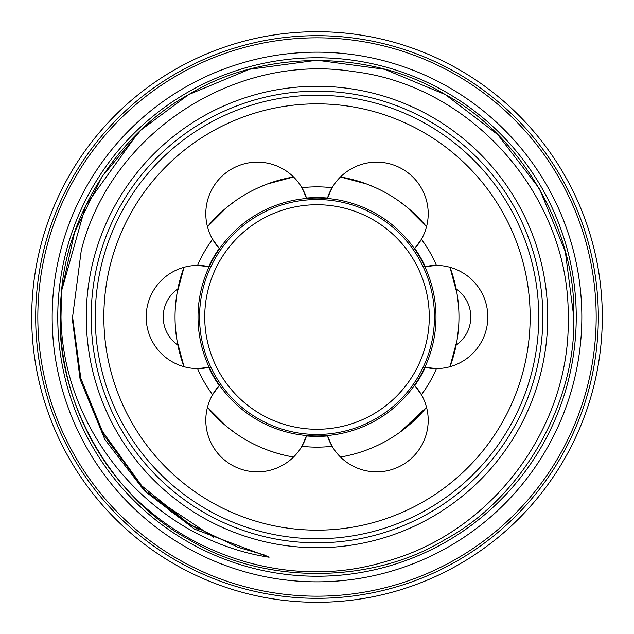 <?xml version="1.0" encoding="UTF-8"?>
<svg xmlns="http://www.w3.org/2000/svg" width="634" height="634" viewBox="0 0 634 634"><rect width="100%" height="100%" fill="white"/><g stroke="black" fill="none" stroke-linecap="round" stroke-linejoin="round"><path stroke-width="0.95" d="M542.831 317A225.831 225.831 0 0 0 317 91.169A225.831 225.831 0 0 0 91.169 317A225.831 225.831 0 0 0 317 542.831A225.831 225.831 0 0 0 542.831 317M581.83 317A264.83 264.83 0 0 0 317 52.17A264.83 264.83 0 0 0 52.17 317A264.83 264.83 0 0 0 317 581.83A264.83 264.83 0 0 0 581.83 317M31.7 317A285.3 285.3 0 0 1 317 31.7A285.3 285.3 0 0 1 602.3 317A285.3 285.3 0 0 1 317 602.3A285.3 285.3 0 0 1 31.7 317M198.014 317A118.986 118.986 0 0 0 317 435.986A118.986 118.986 0 0 0 435.986 317A118.986 118.986 0 0 0 317 198.014A118.986 118.986 0 0 0 198.014 317M317 538.749A221.749 221.749 0 0 1 95.251 317A221.749 221.749 0 0 1 317 95.251A221.749 221.749 0 0 1 538.749 317A221.749 221.749 0 0 1 317 538.749M317 103.841A213.159 213.159 0 0 0 103.841 317A213.159 213.159 0 0 0 317 530.159A213.159 213.159 0 0 0 530.159 317A213.159 213.159 0 0 0 317 103.841M327.501 198.046A51.568 51.568 0 0 1 332.097 187.719L327.501 198.046A119.414 119.414 0 0 0 306.499 198.046L301.903 187.719A130.16 130.16 0 0 1 332.097 187.719A51.568 51.568 0 0 1 376.628 162.153A51.568 51.568 0 0 1 414.771 248.433L421.412 239.287A130.16 130.16 0 0 1 436.509 265.432L425.263 266.613A51.568 51.568 0 0 1 436.255 265.432M414.771 385.567A51.568 51.568 0 0 1 421.412 394.713L414.771 385.567A119.414 119.414 0 0 0 425.263 367.387L436.509 368.568A51.568 51.568 0 0 0 487.823 317A51.568 51.568 0 0 0 436.509 265.432M197.745 368.568L208.737 367.387A51.568 51.568 0 0 1 197.745 368.568L197.491 368.568A51.568 51.568 0 0 1 146.177 317A51.568 51.568 0 0 1 197.491 265.432A130.16 130.16 0 0 1 212.588 239.287L219.229 248.433A51.568 51.568 0 0 1 257.372 162.153A51.568 51.568 0 0 1 306.499 198.046M219.229 248.433A119.414 119.414 0 0 0 208.737 266.613L197.491 265.432M449.981 267.294L457.011 293.51L458.39 304.217L457.011 293.494L449.981 267.294A141.968 141.968 0 0 1 449.981 366.706L457.011 340.49L458.39 329.783L457.011 340.506L449.981 366.706M393.405 436.66L395.299 435.423M382.421 191L380.408 189.978M175.174 323.34L175.293 325.599M426.539 226.687L407.345 207.492L398.762 200.938L407.353 207.492L426.539 226.687A141.968 141.968 0 0 0 340.442 176.981L366.658 184.003L376.628 188.155L366.65 183.995L340.442 176.981M293.558 176.981L267.334 184.003L257.372 188.155L267.342 183.995L293.558 176.981A141.968 141.968 0 0 0 207.461 226.687L226.647 207.492L235.238 200.938L226.639 207.5L207.461 226.687M184.018 267.294L176.989 293.51L175.61 304.217L176.989 293.502L184.018 267.294A141.968 141.968 0 0 0 184.018 366.706L176.989 340.49L175.61 329.783L176.989 340.506L184.018 366.706M398.762 433.062L407.353 426.508L426.539 407.313L399.816 432.309M207.461 407.313L226.655 426.508L235.238 433.062L226.647 426.508L207.461 407.313A141.968 141.968 0 0 0 293.558 457.019M148.514 492.951L187.49 523.668M61.546 290.982L60.991 317C62.528 433.196 153.38 539.613 269.093 557.231L264.069 554.869L238.122 547.316L189.368 524.183L141.152 485.343L104.182 435.685L80.819 378.355L72.569 317L81.279 250.367C110.998 133.069 234.556 52.606 353.471 71.579C472.599 85.717 569.8 197.071 568.191 317C570.925 426.951 492.19 532.592 385.916 561.455C280.347 593.995 158.064 547.554 99.982 454.253A256.778 256.778 0 0 1 61.546 290.982C67.941 211.653 120.722 131.817 188.615 94.624C262.199 49.214 371.801 49.214 445.385 94.624C521.505 135.652 576.306 230.57 573.778 317C576.306 403.43 521.505 498.348 445.385 539.375C371.801 584.786 262.199 584.786 188.615 539.375C112.495 498.348 57.694 403.43 60.222 317C57.694 403.43 112.495 498.348 188.615 539.375C262.199 584.786 371.801 584.786 445.385 539.375C521.505 498.348 576.306 403.43 573.778 317C576.306 403.43 521.505 498.348 445.385 539.375C371.801 584.786 262.199 584.786 188.615 539.375C112.495 498.348 57.694 403.43 60.222 317C57.694 403.43 112.495 498.348 188.615 539.375C262.199 584.786 371.801 584.786 445.385 539.375C521.505 498.348 576.306 403.43 573.778 317C576.306 403.43 521.505 498.348 445.385 539.375C371.801 584.786 262.199 584.786 188.615 539.375C112.495 498.348 57.694 403.43 60.222 317C57.694 403.43 112.495 498.348 188.615 539.375C262.199 584.786 371.801 584.786 445.385 539.375C521.505 498.348 576.306 403.43 573.778 317L565.33 251.674L539.375 188.615L497.738 134.606L445.385 94.624L384.592 69.28L317 60.222L249.408 69.28L188.615 94.624L141.128 129.907L101.836 176.862L74.646 232.155L61.546 290.982L74.646 232.155L101.836 176.862L141.128 129.907L188.615 94.624L249.408 69.28L317 60.222L384.592 69.28L445.385 94.624L497.738 134.606L539.375 188.615L565.33 251.674L573.778 317L565.33 251.674L539.375 188.615L497.738 134.606L445.385 94.624L384.592 69.28L317 60.222L249.408 69.28L188.615 94.624L141.128 129.907L101.836 176.862L74.646 232.155L61.546 290.982L74.646 232.155L101.836 176.862L141.128 129.907L188.615 94.624L249.408 69.28L317 60.222L384.592 69.28L445.385 94.624L497.738 134.606L539.375 188.615L565.33 251.674L573.778 317L565.33 251.674L539.375 188.615L497.738 134.606L445.385 94.624L384.592 69.28L317 60.222L249.408 69.28L188.615 94.624L141.128 129.907L101.836 176.862L74.646 232.155L61.546 290.982L85.653 205.582L138.228 132.68M547.721 317A230.721 230.721 0 0 1 317 547.721A230.721 230.721 0 0 1 86.279 317A230.721 230.721 0 0 1 317 86.279A230.721 230.721 0 0 1 547.721 317M576.243 317A259.243 259.243 0 0 1 317 576.243A259.243 259.243 0 0 1 57.757 317A259.243 259.243 0 0 1 317 57.757A259.243 259.243 0 0 1 576.243 317M37.826 317A279.174 279.174 0 0 0 317 596.174A279.174 279.174 0 0 0 596.174 317A279.174 279.174 0 0 0 317 37.826A279.174 279.174 0 0 0 37.826 317M598.322 317A281.322 281.322 0 0 1 317 598.322A281.322 281.322 0 0 1 35.678 317A281.322 281.322 0 0 1 317 35.678A281.322 281.322 0 0 1 598.322 317M283.715 455.014L275.045 452.628M274.942 452.597L267.247 449.966M262.008 447.889L257.372 445.845M175.293 308.401L175.111 312.253M395.299 198.577L392.058 196.492M380.408 444.022L383.832 442.255M177.853 288.85A34.379 34.379 0 0 0 177.853 345.15M456.147 345.15A34.379 34.379 0 0 0 456.147 288.85M208.737 367.387A119.414 119.414 0 0 0 219.229 385.567L212.588 394.713A51.568 51.568 0 0 1 219.229 385.567M306.499 435.954A51.568 51.568 0 0 1 301.903 446.281L306.499 435.954A119.414 119.414 0 0 0 327.501 435.954L332.097 446.281A51.568 51.568 0 0 1 327.501 435.954M426.539 407.313A141.968 141.968 0 0 1 340.442 457.019M425.263 266.613A119.414 119.414 0 0 0 414.771 248.433M436.255 368.568A51.568 51.568 0 0 1 425.263 367.387M197.745 265.432A51.568 51.568 0 0 1 208.737 266.613M436.509 368.568A130.16 130.16 0 0 1 421.412 394.713A51.568 51.568 0 0 1 402.416 464.936A51.568 51.568 0 0 1 332.097 446.281A130.16 130.16 0 0 1 301.903 446.281A51.568 51.568 0 0 1 231.584 464.936A51.568 51.568 0 0 1 212.588 394.713A130.16 130.16 0 0 1 197.491 368.568M204.727 317A112.273 112.273 0 0 0 317 429.273A112.273 112.273 0 0 0 429.273 317A112.273 112.273 0 0 0 317 204.727A112.273 112.273 0 0 0 204.727 317M434.464 317A117.464 117.464 0 0 1 317 434.464A117.464 117.464 0 0 1 199.536 317A117.464 117.464 0 0 1 317 199.536A117.464 117.464 0 0 1 434.464 317M269.093 557.231L194.519 529.136L144.584 491.001L104.864 439.481L80.106 379.322L72.046 317M189.368 524.183L169.048 510.219M184.201 520.918L177.243 516.219M199.076 529.865L176.823 515.925M196.817 528.597L179.525 517.796M192.221 525.919L186.895 522.646M213.61 537.315L146.858 492.832L100.227 428.394"/></g></svg>
